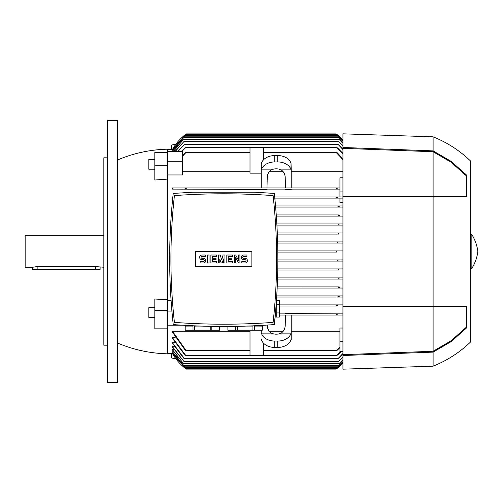 <?xml version="1.0" encoding="UTF-8"?>
<svg xmlns="http://www.w3.org/2000/svg" width="503" height="503" viewBox="0 0 503 503"><rect width="100%" height="100%" fill="white"/><g stroke="black" fill="none" stroke-linecap="round" stroke-linejoin="round"><path stroke-width="0.75" d="M107.598 120.336L117.337 120.336L117.337 382.664L107.598 382.664L107.598 120.336M107.598 345.19L103.851 345.19L103.851 157.81L107.598 157.81M103.851 235.762L25.15 235.762L25.15 267.238L32.645 267.238L37.14 266.584L95.601 266.584L103.851 267.238M100.103 267.238L100.103 269.489L32.645 269.489L32.645 267.238M117.337 160.061C133.383 153.22 150.12 149.598 167.556 149.19L167.556 151.39L182.545 151.39L182.545 174.956L167.556 174.956M167.556 179.106L154.817 180.017L154.817 165.21L167.556 165.21L167.556 311.074L171.913 311.074M182.545 161.281L167.556 161.281L167.556 165.21M338.179 206.79L338.349 205.966L275.543 205.966L342.939 205.966M342.939 202.596L339.94 202.596L339.94 198.1L274.795 198.1L342.939 198.1M172.428 198.1L172.428 196.975L172.856 196.975L172.428 196.975M336.589 197.585L336.878 196.975L274.682 196.975L336.853 196.975M172.428 189.103L339.94 189.103L266.961 189.103L266.955 189.436L172.428 189.103L172.428 187.977L261.246 187.977L261.246 163.525L261.434 169.882L271.262 169.882A8.991 6.357 0 0 1 276.235 168.826A8.991 6.357 0 0 1 281.202 169.882L291.224 169.882L291.036 163.525A13.493 9.538 180 0 0 277.731 155.572L277.731 161.935A13.493 9.538 0 0 1 291.036 169.882L291.036 163.525M291.224 189.103L291.224 189.436L285.509 189.436L285.503 189.103M181.91 151.39L185.928 147.316L250.004 147.316L250.004 173.151L261.246 173.151M250.004 171.781L182.545 171.781M167.556 300.404L171.083 300.404M279.341 304.9L342.939 304.9L279.341 304.9M338.349 297.034L276.675 297.034L338.349 297.034L337.978 296.468L338.349 297.034L342.939 297.034M250.004 152.189L186.273 152.189L182.545 156.15M184.909 153.226L186.292 152.189M182.545 155.408L185.242 152.755M184.551 148.379L186.016 147.385M181.344 151.39L184.934 147.882M173.434 151.271L172.428 151.07L184.318 136.829L338.173 136.829L342.939 141.217M173.019 150.013L172.428 149.919L184.871 135.326L337.614 135.326L342.939 140.167M172.623 149.567L172.428 149.567A48.716 48.716 0 0 1 186.292 133.905L336.193 133.905A48.716 48.716 0 0 1 342.939 139.847L336.677 134.263M336.947 134.464L185.538 134.464L186.292 133.905L172.428 149.567L167.556 149.567M337.551 147.882L342.939 153.446M336.476 147.385L337.934 148.379M342.939 154.063L336.557 147.316L263.49 147.316L263.49 159.841M342.939 149.554L337.978 144.323L342.939 149.058M177.647 151.39L184.507 144.323L178.037 151.39M342.939 145.996L338.387 141.324L342.939 145.612M175.094 151.39L184.104 141.324L175.365 151.39M342.939 143.298L338.726 139.073L342.939 143.015M173.359 151.39L183.758 139.073L173.541 151.39M342.939 141.4L338.173 136.829M184.318 136.829L172.428 151.271M342.939 140.255L337.614 135.326M184.871 135.326L172.428 150.013M337.243 152.755L342.939 158.91M342.939 159.677L336.193 152.491L337.582 153.226M336.193 152.189L263.49 152.189M283.22 171.781L269.25 171.781M342.939 171.781L291.224 171.781M291.224 169.882L291.224 187.977L339.94 187.977L186.041 187.977L186.292 188.518L184.909 188.845M339.94 196.975L339.94 177.804L342.939 177.804M339.94 191.926L342.939 191.926M336.211 188.543L336.444 187.977M338.815 214.963L276.266 214.963L338.815 214.963L338.387 215.523M276.927 225.08L342.939 225.08L276.927 225.08L339.519 225.08L338.726 224.52L339.217 223.954L342.939 223.954L276.857 223.954L339.217 223.954M338.33 243.068L337.614 242.509L338.255 241.943L342.939 241.943L277.637 241.943L338.261 241.943M336.922 250.94L336.312 251.204M338.261 261.057L277.876 261.057L342.939 261.057L338.261 261.057L337.614 260.491L338.33 259.932M338.223 259.944L337.859 260.095M338.739 270.048L277.775 270.048L338.739 270.048L338.173 269.489L338.947 268.929L342.939 268.929L277.794 268.929L338.947 268.929M338.726 278.48L339.217 279.046L277.543 279.046L339.217 279.046L338.726 278.48L339.525 277.92L342.939 277.92L277.581 277.92L339.525 277.92M338.387 287.477L338.815 288.037L277.178 288.037L338.815 288.037L338.387 287.477L338.815 288.037L342.939 288.037M339.229 286.911L277.235 286.911L339.11 286.924M281.202 169.882C283.793 171.781 285.132 174.371 285.226 177.653L285.478 187.977L291.224 187.977M261.246 187.977L266.992 187.977L267.238 177.653C267.332 174.371 268.671 171.781 271.262 169.882M261.246 169.882L261.434 169.882A13.493 9.538 0 0 1 274.732 161.935L277.731 161.935M261.246 189.103L266.961 189.103M277.731 155.572L274.732 155.572A13.493 9.538 180 0 0 261.434 163.525M266.992 187.977L285.478 187.977M336.878 196.975L342.939 196.975M337.934 197.798L336.476 197.277M184.934 355.118L172.428 338.324L172.428 337.62L175.207 337.62M185.242 350.245L172.428 332.106L172.428 331.219L250.004 331.219M167.556 353.433L172.623 353.433M172.428 352.987L184.871 367.674L172.428 353.081L173.019 352.987M172.428 351.729L184.318 366.171L172.428 351.93L173.434 351.729M172.428 349.642L183.758 363.927L172.428 349.95L173.856 349.642M172.428 346.661L184.104 361.676L172.428 347.083L172.428 346.661L174.296 346.661M172.428 342.7L184.507 358.677L183.614 358.117L172.428 343.253L172.428 342.7L174.742 342.7M336.526 368.85L342.939 363.153A48.716 48.716 0 0 1 336.193 369.095L186.292 369.095L172.428 353.433A48.716 48.716 0 0 0 186.292 369.095L186.167 369.007M172.428 331.219L186.273 350.811L250.004 350.811M186.292 350.811L184.909 349.774M172.428 337.62L185.928 355.684L250.004 355.684L250.004 330.201M186.016 355.615L184.551 354.621M261.246 333.118L261.246 330.201M263.49 350.811L336.211 350.811L339.94 346.85M291.224 331.219L339.94 331.219M269.25 331.219L283.22 331.219M281.202 333.118C283.793 331.219 285.132 328.629 285.226 325.347L285.478 315.023L279.341 315.023L342.939 315.023L291.224 315.023L291.224 339.475L291.036 333.118L281.202 333.118A8.991 6.357 180 0 1 276.235 334.174A8.991 6.357 180 0 1 271.262 333.118L261.434 333.118A13.493 9.538 180 0 0 274.732 341.065L277.731 341.065L277.731 347.428A13.493 9.538 0 0 0 291.036 339.475M342.939 351.61L339.94 351.61L339.94 328.044L342.939 328.044M337.582 349.774L336.193 350.811M339.94 347.592L337.243 350.245M250.004 355.684L336.557 355.684L340.575 351.61M271.262 333.118C268.671 331.219 267.332 328.629 267.238 325.347L267.231 325.07M285.478 315.023L291.224 315.023M277.731 341.065A13.493 9.538 180 0 0 291.036 333.118L291.224 333.118M261.434 339.475A13.493 9.538 0 0 0 274.732 347.428L277.731 347.428M339.94 341.719L342.939 341.719M341.147 351.61L337.551 355.118M337.934 354.621L336.476 355.615M167.556 311.074L167.556 325.196L182.231 325.196M336.878 306.025L279.341 306.025L336.878 306.025L336.557 305.466M279.341 313.897L285.503 313.897L285.509 313.564L342.939 313.897L279.341 313.897M291.224 313.897L285.503 313.897M167.556 161.281L167.556 151.39M276.751 295.909L342.939 295.909L276.751 295.909M338.947 234.071L277.36 234.071L338.947 234.071L338.173 233.511L338.739 232.952L342.939 232.952L277.316 232.952L338.739 232.952M342.939 216.089L276.348 216.089L342.939 216.089M342.939 207.091L275.644 207.091L342.939 207.091M339.676 215.699L338.349 215.347M277.876 259.932L342.939 259.932L277.876 259.932M336.947 252.06L277.838 252.06L336.947 252.06L336.193 251.5L336.947 250.94L342.939 250.94L277.826 250.94L336.947 250.94M342.939 243.068L277.669 243.068L342.939 243.068M342.939 279.046L339.217 279.046M338.349 287.653L339.676 287.301M342.939 361.783L338.173 366.171L342.939 361.6M184.318 366.171L338.173 366.171M342.939 359.985L338.726 363.927L342.939 359.702M183.758 363.927L338.726 363.927M183.758 139.073L338.726 139.073M342.939 357.388L338.387 361.676L342.939 357.004M184.104 361.676L338.387 361.676M184.104 141.324L338.387 141.324M342.939 353.942L337.978 358.677L342.939 353.446M184.507 358.677L337.978 358.677M184.507 144.323L337.978 144.323M185.538 368.536L336.909 368.561M342.939 362.833L337.614 367.674L342.939 362.745M184.871 367.674L337.614 367.674M336.444 315.023L336.193 314.482L337.582 314.155M339.28 206.746L337.928 206.312M172.428 187.977L186.041 187.977M337.582 188.845L336.193 188.518M337.928 296.688L339.28 296.254M336.476 305.723L337.934 305.202M252.996 323.567L255.832 323.435M255.933 323.429L258.674 323.297M258.812 323.284L265.446 322.907M182.092 322.907L188.726 323.284M188.864 323.297L191.605 323.429M191.706 323.435L194.535 323.567M210.223 326.346L210.223 330.201L185.167 330.201L185.167 325.372M219.622 326.466L219.622 330.201L210.223 330.201M211.807 330.201L211.807 326.372M219.648 326.466L219.622 330.201M247.086 326.076L252.946 326.076L252.946 330.201L227.89 330.201L227.89 326.466M254.531 330.201L254.531 326.076L262.346 326.076L262.346 330.201L252.946 330.201M262.365 325.372L262.346 330.201M227.916 330.201L227.916 326.466M235.731 326.372L235.731 330.201M237.315 330.201L237.315 326.346M185.192 330.201L185.192 326.076L193.007 326.076L193.007 330.201M194.592 330.201L194.592 326.076L200.452 326.076M173.233 193.416C168.486 237.133 168.486 280.856 173.233 324.58C206.922 327.101 240.616 327.101 274.305 324.58C279.046 280.856 279.046 237.133 274.305 193.416L254.744 192.221L192.787 192.221L173.233 193.416M223.766 324.202A671.631 671.631 0 0 0 273.116 322.385A577.117 577.117 0 0 0 273.116 195.604A671.631 671.631 0 0 0 174.422 195.604A577.117 577.117 0 0 0 174.422 322.385A671.631 671.631 0 0 0 223.766 324.202M274.009 313.734L274.242 311.206M274.254 311.068L274.94 302.844M275.223 315.551L275.223 317.079L276.719 317.079L276.719 300.593L279.341 300.618L279.341 317.06L276.719 317.06M276.719 312.948L279.341 312.948M279.341 304.724L276.719 304.724M251.877 266.527L195.661 266.527L195.661 251.462L251.877 251.462L251.877 266.527M238.523 260.403L238.523 255.015L239.931 255.015L239.931 262.975L238.523 262.975L235.712 257.593L235.712 262.975L234.31 262.975L234.31 255.015L235.712 255.015L238.523 260.403M224.942 255.015L224.942 262.975L223.533 262.975L223.533 258.995L222.131 262.975L221.194 262.975L219.786 258.995L219.786 262.975L218.384 262.975L218.384 255.015L220.257 255.015L221.66 259.932L223.068 255.015L224.942 255.015M207.607 262.975L207.607 255.015L209.015 255.015L209.015 262.975L207.607 262.975M201.986 255.015A2.345 2.345 0 0 0 199.641 257.354A2.345 2.345 0 0 0 201.986 259.699L203.394 259.699A0.937 0.937 0 0 1 204.331 260.636A0.937 0.937 0 0 1 203.394 261.573L200.112 261.573L200.112 262.975L203.394 262.975A2.345 2.345 0 0 0 205.733 260.636A2.345 2.345 0 0 0 203.394 258.291L201.986 258.291A0.937 0.937 0 0 1 201.049 257.354A0.937 0.937 0 0 1 201.986 256.417L205.268 256.417L205.268 255.015L201.986 255.015M212.291 256.417L212.291 258.291L216.039 258.291L216.039 259.699L212.291 259.699L212.291 261.573L216.51 261.573L216.51 262.975L210.889 262.975L210.889 255.015L216.51 255.015L216.51 256.417L212.291 256.417M228.217 256.417L228.217 258.291L231.965 258.291L231.965 259.699L228.217 259.699L228.217 261.573L232.436 261.573L232.436 262.975L226.815 262.975L226.815 255.015L232.436 255.015L232.436 256.417L228.217 256.417M243.678 255.015A2.345 2.345 0 0 0 241.333 257.354A2.345 2.345 0 0 0 243.678 259.699L245.08 259.699A0.937 0.937 0 0 1 246.017 260.636A0.937 0.937 0 0 1 245.08 261.573L241.805 261.573L241.805 262.975L245.08 262.975A2.345 2.345 0 0 0 247.426 260.636A2.345 2.345 0 0 0 245.08 258.291L243.678 258.291A0.937 0.937 0 0 1 242.742 257.354A0.937 0.937 0 0 1 243.678 256.417L246.954 256.417L246.954 255.015L243.678 255.015M263.49 355.684L263.49 343.159M250.004 147.316L263.49 147.316M171.303 149.567L171.303 145.071L175.868 144.242M175.868 358.758L171.303 357.929L171.303 353.433M342.939 355.52L342.939 369.171L433.102 366.171L433.102 352.119L342.939 355.52L342.939 306.516L433.102 306.516L433.102 351.264L342.939 354.672M342.939 147.48L433.102 150.881L433.102 136.829L342.939 133.829L342.939 306.516M342.939 148.328L433.102 151.736L433.102 306.516L466.608 306.516L466.608 327.881L451.178 341.587L433.102 352.119M466.608 326.956L451.166 340.72L433.102 351.264M433.102 151.736L451.166 162.28L466.608 176.044M433.102 150.881L451.178 161.413L466.608 175.119L466.608 196.484L342.939 196.484M433.102 136.829C447.066 142.424 459.484 150.422 470.355 160.809L470.355 342.191C459.484 352.578 447.066 360.576 433.102 366.171M471.852 251.5L471.852 268.363C475.09 263.182 477.083 257.561 477.85 251.5C477.083 245.439 475.09 239.818 471.852 234.637L471.852 251.5M167.556 325.196L167.556 353.81C150.12 353.402 133.383 349.78 117.337 342.939M167.556 310.426L154.817 310.426L154.817 299.015L167.556 299.744M167.556 152.315L154.817 152.315L154.817 165.21M154.817 169.19L148.819 169.19L148.819 159.445L154.817 159.445M167.556 328.849L154.817 328.849L154.817 310.426M154.817 317.418L148.819 317.418L148.819 307.673L154.817 307.673M37.14 269.489L37.14 266.584M95.601 269.489L95.601 266.584M186.041 152.755L250.004 152.755M185.607 147.882L250.004 147.882M263.49 147.882L336.878 147.882M184.136 144.883L338.349 144.883M183.67 141.884L338.815 141.884M183.268 139.639L339.217 139.639M183.746 137.388L338.739 137.388M184.23 135.892L338.261 135.892M263.49 152.755L336.444 152.755M274.732 155.572L274.732 161.935M186.041 350.245L250.004 350.245M263.49 350.245L336.444 350.245M263.49 355.118L336.878 355.118M274.732 341.065L274.732 347.428M185.607 355.118L250.004 355.118M183.746 365.612L338.739 365.612M183.268 363.361L339.217 363.361L183.268 363.361M183.67 361.116L338.815 361.116L183.67 361.116M184.136 358.117L338.349 358.117L184.136 358.117M184.23 367.108L338.261 367.108M470.355 268.363L471.852 268.363M470.355 234.637L471.852 234.637"/></g></svg>
